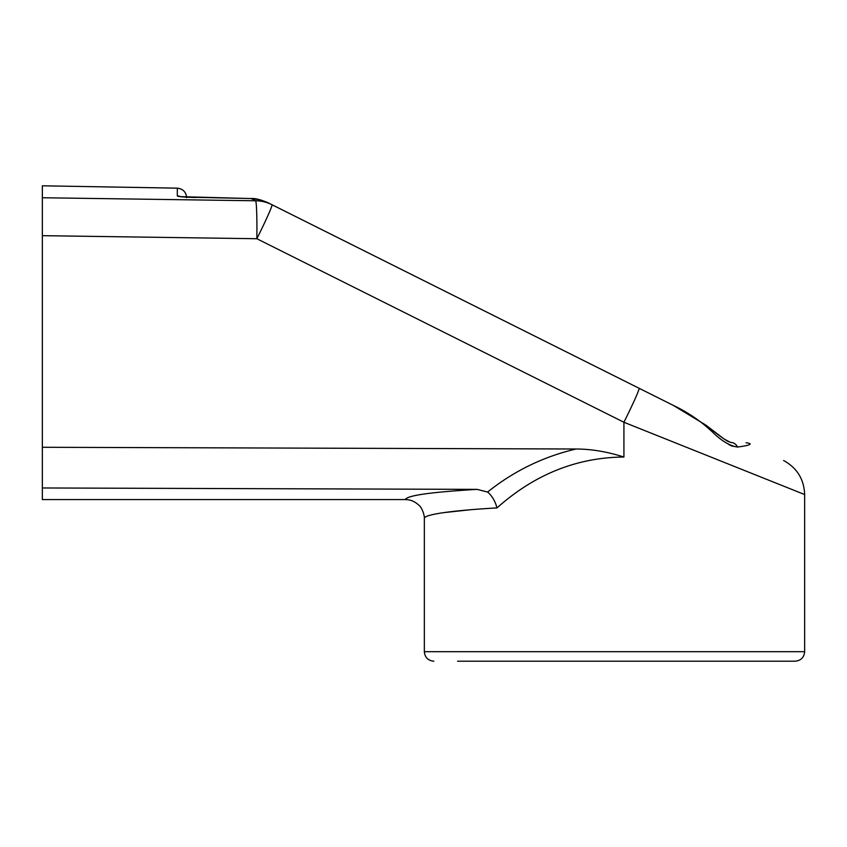 <?xml version="1.0" encoding="UTF-8"?>
<svg xmlns="http://www.w3.org/2000/svg" width="847" height="847" viewBox="0 0 847 847"><rect width="100%" height="100%" fill="white"/><g stroke="black" fill="none" stroke-linecap="round" stroke-linejoin="round"><path stroke-width="1.27" d="M617.961 457.115L623.307 457.031C576.468 457.592 534.372 474.553 497.009 507.904C454.236 510.339 423.14 514.351 424.347 518.629L424.347 651.692L804.65 651.692L804.65 494.553C804.057 479.254 797.048 467.915 783.623 460.546M737.811 446.994L737.536 447.036A9.508 7.591 -89 0 0 731.257 442.526L731.205 442.526A9.508 7.591 -89 0 1 737.536 447.036C729.796 445.946 721.305 440.8 712.052 431.599L705.18 425.607C695.493 417.603 684.852 410.859 673.259 405.353L639.04 388.244A38.03 1.683 116.6 0 1 623.921 422.261L804.65 494.553M186.647 197.16L251.178 198.537L260.558 199.871M457.624 661.2L795.142 661.2C800.913 660.639 804.089 657.473 804.65 651.692M746.038 442.79A9.508 9.508 0 0 1 750.124 443.786C794.55 465.998 794.55 465.998 750.124 443.786C750.516 444.823 746.323 445.903 737.536 447.036M728.579 444.389L731.554 445.882M731.893 446.02L737.493 447.047M731.205 442.526L729.087 441.816C727.372 441.478 721.76 437.603 712.242 430.191A9.508 1.44 128 0 1 712.052 431.599M673.259 405.353L267.79 202.624L673.259 405.353L705.71 425.014L724.132 439.042L730.23 442.261M443.722 512.636L470.657 509.714M589.798 460.292L590.38 460.175M639.04 388.244L271.972 204.709A38.03 1.683 116.6 0 1 256.853 238.727L623.921 422.261L623.921 457.031L623.307 456.84A19.015 0.879 -90 0 0 623.307 457.031M186.658 197.69C186.086 192.015 182.973 188.839 177.319 188.161L42.35 185.8L42.35 197.743L255.625 200.781A38.03 37.607 116.6 0 1 271.972 204.709L267.79 202.624C260.209 199.5 254.672 198.145 251.167 198.558L255.625 200.781A38.03 1.885 90.8 0 1 256.853 238.727L42.35 235.667L42.35 214.333L42.35 499.571L405.342 499.571C410.403 499.603 414.892 501.456 418.789 505.161C422.208 507.417 424.813 516.363 424.347 518.629M705.18 425.607L705.71 425.014L712.242 430.191M251.167 198.558L180.729 196.652A9.508 9.486 180 0 0 177.319 195.964L178.632 196.44M497.009 507.904C495.167 501.106 492.033 495.813 487.607 492.022L477.094 489.375L42.35 487.967M487.607 492.022C514.055 470.921 543.552 456.586 576.076 449.005C591.217 449.058 606.96 451.663 623.307 456.84M576.076 449.005L42.35 447.28M42.35 197.743L42.35 235.667M177.319 188.161L177.319 195.964C178.463 196.716 184.688 197.245 196.006 197.531M405.342 499.571C406.931 495.506 430.848 492.107 477.094 489.375M424.347 651.692C424.908 657.473 428.084 660.639 433.855 661.2"/></g></svg>
